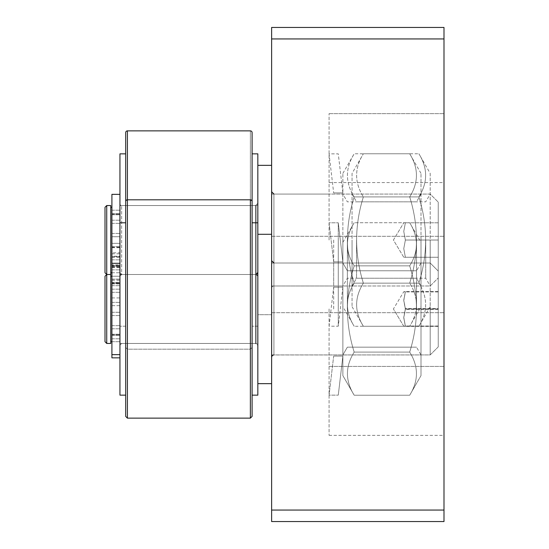 <?xml version="1.0" encoding="UTF-8"?>
<svg xmlns="http://www.w3.org/2000/svg" width="549" height="549" viewBox="0 0 549 549"><rect width="100%" height="100%" fill="white"/><g stroke="black" fill="none" stroke-linecap="round" stroke-linejoin="round"><path stroke-width="0.41" stroke-dasharray="2.75 2.06" d="M443.99 510.062L443.99 521.55L271.625 521.55L271.625 510.062L443.99 510.062L443.99 38.938L271.625 38.938L271.625 510.062M271.625 38.938L271.625 27.45L443.99 27.45L443.99 38.938M271.625 274.5L271.625 236.31L271.625 274.5M271.625 240.03L271.625 194.065L271.625 240.03M271.625 308.97L271.625 354.935L271.625 308.97M443.99 274.5L443.99 312.69L443.99 274.5M329.077 240.03L329.077 113.629L329.077 240.03M443.99 240.03L443.99 113.629L443.99 240.03M329.077 308.97L329.077 435.371L329.077 308.97M443.99 308.97L443.99 435.371L443.99 308.97M438.239 341.451L438.239 271.055L438.239 341.451M430.196 348.341L430.196 263.012L430.196 348.341M438.239 308.6L438.239 326.387L438.239 308.6L405.375 308.6L403.769 300.077L405.375 291.553L403.769 291.739L405.375 291.924L403.769 300.632L405.375 309.341L403.769 317.864L405.375 326.387L403.769 326.202L405.375 326.017L403.769 317.308L405.375 308.6M271.625 333.874L271.625 260.713L271.625 333.874M271.625 347.517L271.625 234.286L271.625 347.517M257.838 327.945L257.838 272.201L257.838 327.945M119.95 326.758L119.95 274.5L119.95 326.758M257.838 347.517L257.838 234.286L257.838 347.517M105.01 325.873L105.01 276.222L105.01 325.873M106.732 326.758L106.732 274.5L106.732 326.758M110.761 326.758L110.761 274.5L110.761 326.758M438.239 291.924L405.375 291.924M438.239 291.553L405.375 291.553M438.239 326.017L405.375 326.017M438.239 326.387L405.375 326.387M438.239 309.341L405.375 309.341M119.95 280.923L119.95 341.718L119.95 280.923M110.761 280.923L110.761 341.718L110.761 280.923M257.838 290.291L257.838 345.17L257.838 290.291M257.838 235.15L257.838 395.15L257.838 235.15M252.094 235.15L252.094 395.15L252.094 235.15M252.094 253.528L252.094 416.41L252.094 253.528M125.694 253.528L125.694 416.41L125.694 253.528M125.694 235.15L125.694 395.15L125.694 235.15M119.95 235.15L119.95 395.15L119.95 235.15M119.95 290.291L119.95 345.17L119.95 290.291M119.95 257.014L119.95 267.034L119.95 257.014M111.907 257.014L111.907 267.034L111.907 257.014M119.95 270.65L119.95 280.669L119.95 270.65M111.907 270.65L111.907 280.669L111.907 270.65M119.95 264.92L119.95 357.845L119.95 247.208L119.95 341.718L119.95 256.191L119.95 264.92L111.907 264.92L111.907 357.845M111.907 252.787L111.907 354.647L111.907 247.208L111.907 252.787L119.95 252.787M111.907 279.359L119.95 279.359M119.95 194.353L119.95 236.722L111.907 236.722L119.95 236.722L119.95 207.282L119.95 288.287L119.95 191.766L119.963 288.287L119.963 191.766L119.963 288.3L119.963 191.759L119.95 326.209L119.95 153.85L119.95 272.778L119.95 243.331L111.907 243.331L119.95 243.331L119.95 285.706L119.95 194.353L119.95 272.778A1.722 1.722 0 0 0 121.672 274.5L121.672 205.552L121.672 274.5A1.722 1.722 0 0 1 119.95 272.778L119.95 345.17L119.95 243.331L111.907 243.331L119.95 243.331L119.95 194.353L111.907 194.353L111.907 354.647L111.907 263.294L111.907 341.718L111.907 282.769L119.95 282.769M111.907 282.769L111.907 256.191L119.95 256.191M111.907 256.191L111.907 264.92M438.239 308.97L438.239 346.893L438.239 291.739L438.239 308.97L405.375 308.97L403.769 317.59L405.375 308.97L403.769 300.351L405.375 308.97L403.769 317.59L405.375 326.209L403.769 317.59L405.375 308.97L403.769 300.351L405.375 291.739L403.769 300.351L405.375 308.97L438.239 308.97L438.239 271.055L438.239 346.893L438.239 308.97L438.239 326.209L403.769 326.209L405.375 326.209L403.769 317.59L405.375 326.209L403.769 326.209L393.413 308.97L403.769 326.209L438.239 326.209L438.239 291.739L403.769 291.739L405.375 291.739L403.769 300.351L405.375 291.739L403.769 291.739L438.239 291.739L438.239 308.97L405.375 308.97L438.239 308.97M430.196 308.97L430.196 354.935L430.196 308.97M438.239 346.893L430.196 354.935L273.924 354.935A2.299 2.299 0 0 0 271.625 357.234L271.625 260.713L271.625 357.234A2.299 2.299 0 0 1 273.924 354.935L273.924 263.012L273.924 354.935L273.924 263.012L273.924 354.935L273.924 263.012L273.924 354.935L430.196 354.935L438.239 346.893L430.196 354.935L273.532 354.97M271.625 383.662L271.625 234.286L271.625 383.662L271.625 234.286L271.625 383.662L257.838 383.662L257.838 234.286L257.838 383.662L271.625 383.662M119.95 343.448L255.539 343.448L119.95 343.448L119.95 274.5L119.95 343.448L119.95 274.5L119.95 343.448L255.539 343.448A2.299 2.299 0 0 1 257.838 345.74L257.838 272.201L257.838 345.74A2.299 2.299 0 0 0 255.539 343.448L255.539 274.5A2.299 2.299 0 0 1 257.838 276.799L257.838 203.26L257.838 276.799A2.299 2.299 0 0 0 255.539 274.5L255.539 343.448L255.539 274.5L255.539 343.448L255.539 274.5L255.539 343.448L257.838 345.74M106.732 205.552L106.732 274.5L110.761 274.5L110.761 205.552L110.761 274.5L110.761 205.552L106.732 205.552L105.01 207.282L105.01 272.778L105.01 207.282L105.01 272.778L106.732 274.5L105.01 276.222L105.01 341.718L105.01 276.222L105.01 341.718L106.732 343.448L106.732 274.5L106.732 343.448L110.761 343.448L110.761 274.5L110.761 343.448L106.732 343.448L106.732 205.552L106.732 274.5L110.761 274.5L110.761 343.448M252.094 132.59L252.094 347.469L252.094 132.59A1.722 1.722 0 0 0 250.371 130.868L250.371 349.191L250.371 130.868L250.371 349.191L250.371 130.868L127.416 130.868L127.416 349.191L127.416 130.868A1.722 1.722 0 0 0 125.694 132.59L125.694 347.469L125.694 153.85L119.95 153.85L119.95 395.15L119.95 222.791L119.95 395.15L125.694 395.15L125.694 222.791L125.694 395.15L125.694 222.791L125.694 395.15L119.95 395.15M110.761 308.97L110.761 276.222L110.761 308.97M257.838 272.778L257.838 345.17L257.838 272.778A1.722 1.722 0 0 1 256.115 274.5L256.115 343.448L256.115 205.552L256.115 274.5L256.115 205.552L256.115 274.5L257.838 272.778L257.838 345.17L257.838 272.778A1.722 1.722 0 0 1 256.115 274.5L257.838 276.222L257.838 203.83A1.722 1.722 0 0 1 256.115 205.552A1.722 1.722 0 0 0 257.838 203.83L257.838 276.222L256.115 274.5L121.672 274.5L119.95 272.778L110.761 272.778L110.761 207.282L110.761 272.778M127.416 130.868L127.416 349.191L250.371 349.191L252.094 347.469L252.094 153.85L252.094 326.209L252.094 153.85L257.838 153.85L257.838 395.15L257.838 222.791L257.838 395.15L252.094 395.15L252.094 222.791L252.094 395.15L252.094 222.791L252.094 395.15L257.838 395.15M252.094 201.531L252.094 416.41L252.094 201.531L252.094 416.41L250.371 418.132L250.371 199.809A1.722 1.722 0 0 1 252.094 201.531L250.371 199.809L250.371 418.132L250.371 199.809L250.371 418.132L127.416 418.132L127.416 199.809L127.416 418.132L127.416 199.809L127.416 418.132L127.416 199.809L125.694 201.531L125.694 416.41M111.907 289.151L119.95 289.151L119.95 302.362L119.95 289.151L119.95 302.362L119.95 289.151L111.907 289.151L111.907 302.362L111.907 289.151M111.907 315.579L119.95 315.579L119.95 328.796L119.95 315.579L119.95 328.796L119.95 315.579L111.907 315.579L111.907 328.796L111.907 315.579M111.907 305.669L119.95 305.669L119.95 276.222L119.95 354.647L119.95 263.294L119.95 305.669L111.907 305.669M111.907 312.278L119.95 312.278L111.907 312.278M257.838 383.662L257.838 234.286L257.838 383.662M438.239 291.739L405.375 291.739L438.239 291.739M438.239 326.209L405.375 326.209L438.239 326.209M403.769 326.209L393.413 308.97L403.769 291.739M119.95 308.97L119.963 357.241L119.95 308.97M438.239 240.03L438.239 202.107L438.239 277.945L438.239 222.791L438.239 240.03L405.375 240.03L403.769 248.649L405.375 240.03L403.769 231.41L405.375 240.03L403.769 248.649L405.375 257.261L403.769 248.649L405.375 240.03L403.769 231.41L405.375 222.791L403.769 231.41L405.375 240.03L438.239 240.03L438.239 202.107L438.239 277.945L438.239 240.03L438.239 257.261L403.769 257.261L405.375 257.261L403.769 248.649L405.375 257.261L403.769 257.261L393.413 240.03L403.769 222.791L405.375 222.791L403.769 222.791L405.375 222.791L403.769 231.41L405.375 222.791L403.769 222.791L393.413 240.03L403.769 257.261L438.239 257.261L438.239 222.791L405.375 222.791L438.239 222.791L438.239 240.03L405.375 240.03L438.239 240.03M430.196 240.03L430.196 285.995L430.196 240.03M271.625 288.287A2.299 2.299 0 0 1 273.924 285.988L273.924 194.065L273.924 285.988L273.924 194.065L273.924 285.988L430.196 285.988L438.239 277.945L430.196 285.988L273.924 285.988A2.299 2.299 0 0 0 271.625 288.287L271.625 191.766L271.625 288.287M271.625 314.714L271.625 165.338L271.625 314.714L271.625 165.338L271.625 314.714L257.838 314.714L257.838 165.338L257.838 314.714L257.838 165.338L257.838 314.714L271.625 314.714M119.95 274.5L119.95 205.552L119.95 274.5L255.539 274.5L255.539 205.552L255.539 274.5L255.539 205.552L255.539 274.5L257.838 272.201L255.539 274.5L119.95 274.5L119.95 205.552L119.95 274.5L255.539 274.5L119.95 274.5L255.539 274.5L257.838 272.201M125.694 240.03L125.694 326.209L125.694 240.03M119.95 203.83L119.95 276.222L119.95 203.83A1.722 1.722 0 0 0 121.672 205.552A1.722 1.722 0 0 1 119.95 203.83M111.907 220.204L119.95 220.204L119.95 233.421L119.95 220.204L119.95 233.421L119.95 220.204L111.907 220.204L111.907 233.421L111.907 220.204M111.907 246.638L119.95 246.638L119.95 259.849L119.95 246.638L119.95 259.849L119.95 246.638L111.907 246.638L111.907 259.849L111.907 246.638M438.239 222.791L405.375 222.791L438.239 222.791M438.239 257.261L405.375 257.261L438.239 257.261M252.094 240.03L252.094 326.209L252.094 240.03M127.416 418.132L250.371 418.132L250.371 199.809L127.416 199.809L127.416 349.191L250.371 349.191L252.094 347.469L252.094 222.791L257.838 222.791L252.094 222.791M125.694 132.59L125.694 347.469L125.694 222.791L119.95 222.791L125.694 222.791M119.95 240.03L119.963 288.3L119.95 240.03M111.907 236.722L119.95 236.722L111.907 236.722M338.273 308.97L338.273 222.791L338.273 308.97M342.871 308.97L342.871 261.859L342.871 308.97M333.675 308.97L333.675 261.859L333.675 308.97M338.273 240.03L338.273 326.209L338.273 240.03M342.871 240.03L342.871 287.141L342.871 240.03M333.675 240.03L333.675 287.141L333.675 240.03M347.359 308.97L347.359 270.781L347.359 308.97M416.519 308.97L416.519 270.781L416.519 308.97M342.871 375.619L342.871 242.329L342.871 375.619L342.871 242.329L342.871 375.619L342.871 242.329L342.871 375.619L354.187 395.218C345.197 380.841 345.197 366.471 354.187 352.094C345.197 323.347 345.197 294.6 354.187 265.853C345.197 294.6 345.197 323.347 354.187 352.094C345.197 366.471 345.197 380.841 354.187 395.218L409.691 395.218C418.681 380.841 418.681 366.471 409.691 352.094C418.681 366.471 418.681 380.841 409.691 395.218C418.681 380.841 418.681 366.471 409.691 352.094C418.681 323.347 418.681 294.6 409.691 265.853C418.681 294.6 418.681 323.347 409.691 352.094C418.681 366.471 418.681 380.841 409.691 395.218C418.681 380.841 418.681 366.471 409.691 352.094C418.681 323.347 418.681 294.6 409.691 265.853C418.681 251.476 418.681 237.099 409.691 222.729C418.681 237.099 418.681 251.476 409.691 265.853C418.681 294.6 418.681 323.347 409.691 352.094C418.681 366.471 418.681 380.841 409.691 395.218L421.008 375.619L421.008 242.329L421.008 375.619L421.008 242.329L421.008 375.619L409.691 395.218L354.187 395.218C345.197 380.841 345.197 366.471 354.187 352.094L409.691 352.094C418.681 323.347 418.681 294.6 409.691 265.853C418.681 251.476 418.681 237.099 409.691 222.729C418.681 237.099 418.681 251.476 409.691 265.853C418.681 294.6 418.681 323.347 409.691 352.094L354.187 352.094C345.197 323.347 345.197 294.6 354.187 265.853C345.197 251.476 345.197 237.099 354.187 222.729C345.197 237.099 345.197 251.476 354.187 265.853L409.691 265.853C418.681 251.476 418.681 237.099 409.691 222.729C418.681 237.099 418.681 251.476 409.691 265.853L354.187 265.853C345.197 294.6 345.197 323.347 354.187 352.094C345.197 366.471 345.197 380.841 354.187 395.218L342.871 375.619L354.187 395.218C345.197 380.841 345.197 366.471 354.187 352.094L409.691 352.094L354.187 352.094C345.197 323.347 345.197 294.6 354.187 265.853C345.197 251.476 345.197 237.099 354.187 222.729L409.691 222.729L354.187 222.729C345.197 237.099 345.197 251.476 354.187 265.853L409.691 265.853L354.187 265.853C345.197 294.6 345.197 323.347 354.187 352.094C345.197 366.471 345.197 380.841 354.187 395.218L409.691 395.218L421.008 375.619L421.008 242.329L421.008 375.619M421.008 308.97L421.008 263.005L421.008 308.97M425.708 240.03L425.708 278.219L425.708 240.03M356.548 240.03L356.548 278.219L356.548 240.03M430.196 173.381L430.196 306.671L430.196 173.381L418.887 153.782C427.87 168.159 427.87 182.529 418.887 196.906C427.87 225.653 427.87 254.4 418.887 283.147C427.87 254.4 427.87 225.653 418.887 196.906C427.87 182.529 427.87 168.159 418.887 153.782L363.376 153.782C354.386 168.159 354.386 182.529 363.376 196.906C354.386 182.529 354.386 168.159 363.376 153.782L352.06 173.381L352.06 306.671L352.06 173.381M352.06 240.03L352.06 285.995L352.06 240.03M430.196 306.671L418.887 326.271C427.87 311.901 427.87 297.524 418.887 283.147C427.87 297.524 427.87 311.901 418.887 326.271L363.376 326.271C354.386 311.901 354.386 297.524 363.376 283.147C354.386 254.4 354.386 225.653 363.376 196.906C354.386 225.653 354.386 254.4 363.376 283.147C354.386 297.524 354.386 311.901 363.376 326.271L352.06 306.671M418.887 283.147L363.376 283.147L418.887 283.147M418.887 196.906L363.376 196.906L418.887 196.906M347.359 240.03L347.359 278.219L347.359 240.03M416.519 240.03L416.519 278.219L416.519 240.03M342.871 306.671L342.871 173.381L342.871 306.671L354.187 326.271C345.197 311.901 345.197 297.524 354.187 283.147C345.197 254.4 345.197 225.653 354.187 196.906C345.197 225.653 345.197 254.4 354.187 283.147C345.197 297.524 345.197 311.901 354.187 326.271L409.691 326.271C418.681 311.901 418.681 297.524 409.691 283.147C418.681 297.524 418.681 311.901 409.691 326.271L421.008 306.671L421.008 173.381L421.008 306.671M421.008 240.03L421.008 285.995L421.008 240.03M342.871 173.381L354.187 153.782C345.197 168.159 345.197 182.529 354.187 196.906C345.197 182.529 345.197 168.159 354.187 153.782L409.691 153.782C418.681 168.159 418.681 182.529 409.691 196.906C418.681 225.653 418.681 254.4 409.691 283.147C418.681 254.4 418.681 225.653 409.691 196.906C418.681 182.529 418.681 168.159 409.691 153.782L421.008 173.381M354.187 196.906L409.691 196.906L354.187 196.906M354.187 283.147L409.691 283.147L354.187 283.147M342.871 242.329L354.187 222.729C345.197 237.099 345.197 251.476 354.187 265.853C345.197 251.476 345.197 237.099 354.187 222.729L409.691 222.729L421.008 242.329M354.187 265.853L409.691 265.853L354.187 265.853M354.187 352.094L409.691 352.094L354.187 352.094M111.907 283.936L119.95 283.936M111.907 297.929L119.95 297.929M111.907 267.15L119.95 267.15M111.907 257.275L119.95 257.275M111.907 247.716L119.95 247.716M111.907 334.808L119.95 334.808L111.907 334.808M111.907 325.646L119.95 325.646L111.907 325.646M111.907 338.795L119.95 338.795L111.907 338.795M111.907 279.146L119.95 279.146L111.907 279.146M111.907 283.14L119.95 283.14L111.907 283.14M111.907 292.301L119.95 292.301L111.907 292.301M111.907 265.86L119.95 265.86L111.907 265.86M111.907 256.699L119.95 256.699L111.907 256.699M111.907 269.854L119.95 269.854L111.907 269.854M111.907 210.205L119.95 210.205L111.907 210.205M111.907 214.192L119.95 214.192L111.907 214.192M111.907 223.354L119.95 223.354L111.907 223.354M271.625 312.69L443.99 312.69L271.625 312.69M271.625 236.31L443.99 236.31L271.625 236.31M329.077 366.423L443.99 366.423L329.077 366.423M329.077 113.629L443.99 113.629L329.077 113.629M271.625 285.988L329.077 285.988L271.625 285.988M271.625 194.065L329.077 194.065L271.625 194.065M329.077 435.371L443.99 435.371M329.077 182.577L443.99 182.577M271.625 354.935L329.077 354.935M271.625 263.012L329.077 263.012M438.239 271.055L430.196 263.012L273.924 263.012L271.625 260.713L273.924 263.012L430.196 263.012L438.239 271.055L430.196 263.012L273.924 263.012M105.01 341.718L106.732 343.448M106.732 274.5L110.761 274.5L106.732 274.5L105.01 276.222M110.761 341.718L119.95 341.718L110.761 341.718M110.761 276.222L119.95 276.222L110.761 276.222M271.625 234.286L257.838 234.286L271.625 234.286M119.95 345.17L121.672 343.448L256.115 343.448L121.672 343.448L119.95 345.17L121.672 343.448L256.115 343.448L257.838 345.17M111.907 267.034L119.95 267.034M111.907 253.816L119.95 253.816M111.907 280.669L119.95 280.669M111.907 267.452L119.95 267.452M111.907 247.208L119.95 247.208M250.371 199.809L127.416 199.809M121.672 274.5L256.115 274.5L121.672 274.5L119.95 276.222L111.907 276.222L119.95 276.222L121.672 274.5L256.115 274.5L121.672 274.5M111.907 302.362L119.95 302.362L111.907 302.362M111.907 328.796L119.95 328.796L111.907 328.796M111.907 335.398L119.95 335.398L111.907 335.398M111.907 334.211L119.95 334.211L111.907 334.211M111.907 354.647L119.95 354.647M111.907 263.294L119.95 263.294M111.907 283.737L119.95 283.737L111.907 283.737M111.907 282.543L119.95 282.543L111.907 282.543M111.907 341.718L119.95 341.718L111.907 341.718M273.924 194.065L430.196 194.065L438.239 202.107L430.196 194.065L273.924 194.065L271.625 191.766M255.539 205.552L257.838 203.26L255.539 205.552L119.95 205.552L255.539 205.552M110.761 207.282L111.907 207.282M271.625 165.338L257.838 165.338M257.838 326.209L252.094 326.209L257.838 326.209M127.416 349.191L125.694 347.469L127.416 349.191M125.694 326.209L119.95 326.209L125.694 326.209M121.672 205.552L256.115 205.552L121.672 205.552M111.907 233.421L119.95 233.421L111.907 233.421M111.907 259.849L119.95 259.849L111.907 259.849M111.907 266.457L119.95 266.457L111.907 266.457M111.907 265.263L119.95 265.263L111.907 265.263M111.907 285.706L119.95 285.706L111.907 285.706M111.907 214.789L119.95 214.789L111.907 214.789M111.907 213.602L119.95 213.602L111.907 213.602M111.907 272.778L119.95 272.778M342.871 261.859L338.273 222.791L329.077 222.791L333.675 261.859L329.077 222.791L338.273 222.791L329.077 222.791L333.675 261.859L342.871 261.859L338.273 222.791L342.871 261.859L333.675 261.859L342.871 261.859M342.871 356.081L338.273 395.15L329.077 395.15L333.675 356.081L329.077 395.15L338.273 395.15L329.077 395.15L333.675 356.081L342.871 356.081L338.273 395.15L342.871 356.081L333.675 356.081L342.871 356.081M342.871 192.919L338.273 153.85L329.077 153.85L333.675 192.919L329.077 153.85L338.273 153.85L342.871 192.919L333.675 192.919L342.871 192.919M342.871 287.141L338.273 326.209L329.077 326.209L333.675 287.141L329.077 326.209L338.273 326.209L342.871 287.141L333.675 287.141L342.871 287.141M342.871 263.005L347.359 270.781L416.519 270.781L347.359 270.781L342.871 263.005L347.359 270.781L416.519 270.781L421.008 263.005M342.871 354.935L347.359 347.16L416.519 347.16L347.359 347.16L342.871 354.935L347.359 347.16L416.519 347.16L421.008 354.935M352.06 285.995L356.548 278.219L425.708 278.219L430.196 285.995M352.06 194.065L356.548 201.84L425.708 201.84L430.196 194.065M421.008 194.065L416.519 201.84L347.359 201.84L342.871 194.065M421.008 285.995L416.519 278.219L347.359 278.219L342.871 285.995"/><path stroke-width="0.82" d="M271.625 510.062L271.625 521.55L443.99 521.55L443.99 510.062L271.625 510.062L271.625 38.938L443.99 38.938L443.99 510.062M443.99 38.938L443.99 27.45L271.625 27.45L271.625 38.938M119.95 357.845L111.907 357.845L111.907 194.353L119.95 194.353M252.094 416.41L250.371 418.132L252.094 416.41L252.094 201.531A1.722 1.722 0 0 0 250.371 199.809L250.371 418.132L127.416 418.132L125.694 416.41L125.694 201.531A1.722 1.722 0 0 1 127.416 199.809L127.416 130.868A1.722 1.722 0 0 0 125.694 132.59L125.694 153.85L119.95 153.85L119.95 395.15L125.694 395.15M105.01 276.222L105.01 341.718L106.732 343.448L106.732 205.552L105.01 207.282L105.01 272.778L106.732 274.5L105.01 276.222M106.732 343.448L110.761 343.448L110.761 205.552L106.732 205.552M257.838 383.662L271.625 383.662M252.094 395.15L257.838 395.15L257.838 153.85L252.094 153.85L252.094 132.59L252.094 222.791L257.838 222.791M125.694 201.531A1.722 1.722 0 0 1 127.416 199.809L127.416 418.132L125.694 416.41L127.416 418.132M127.416 130.868L250.371 130.868A1.722 1.722 0 0 1 252.094 132.59M119.95 222.791L125.694 222.791L125.694 132.59M273.532 354.97L272.311 355.594M272.057 355.896L271.625 357.234M273.924 263.012L271.625 260.713M110.761 274.5L106.732 274.5M110.761 341.718L111.907 341.718M110.761 276.222L111.907 276.222M271.625 234.286L257.838 234.286M250.371 199.809L127.416 199.809M111.907 354.647L119.95 354.647M111.907 263.294L119.95 263.294M273.924 194.065L271.625 191.766M110.761 272.778L111.907 272.778M110.761 207.282L111.907 207.282M271.625 165.338L257.838 165.338"/></g></svg>
